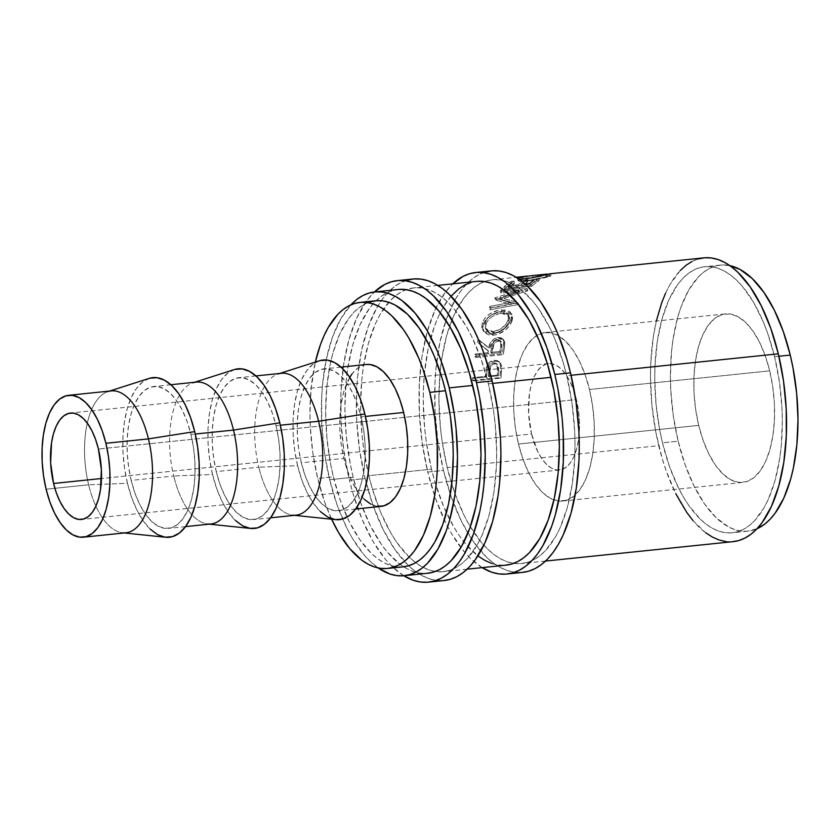<?xml version="1.0" encoding="UTF-8"?>
<svg xmlns="http://www.w3.org/2000/svg" width="840" height="840" viewBox="0 0 840 840"><rect width="100%" height="100%" fill="white"/><g stroke="black" fill="none" stroke-linecap="round" stroke-linejoin="round"><path stroke-width="0.63" stroke-dasharray="4.2 3.15" d="M491.369 270.889A151.567 70.98 -95.9 0 0 445.925 320.471A151.567 70.98 -95.9 0 0 436.663 362.156A151.567 70.98 -95.9 0 0 443.457 470.442L427.781 472.059A151.567 70.98 84.1 0 1 452.75 283.846L445.011 292.698L435.068 309.981L427.276 331.611L421.953 356.769L419.286 384.489L419.391 413.69L422.257 443.257L427.781 472.059L443.457 470.442L451.416 497.364L461.517 521.388L473.351 541.569L486.486 557.151L493.385 563.01L500.409 567.514L507.507 570.612L514.584 572.282L522.533 572.408M413.007 278.995A151.567 70.98 -95.9 0 0 381.224 300.741A151.567 70.98 -95.9 0 0 365.096 478.548L349.43 480.175A151.567 70.98 84.1 0 1 374.399 291.953L366.66 300.804L356.706 318.087L348.925 339.728L343.592 364.885L340.935 392.595L341.04 421.796L343.906 451.364L349.43 480.175L365.096 478.548L373.055 505.481L383.156 529.494L395 549.675L408.135 565.257L415.034 571.116L422.058 575.621L429.145 578.728L436.233 580.388L444.171 580.524M589.47 389.508A84.704 39.669 84.1 0 1 562.706 501.029A84.704 39.669 84.1 0 1 553.959 499.916A84.704 39.669 84.1 0 1 518.49 444.045L698.712 425.397A84.704 39.669 -95.9 0 0 742.928 482.381A84.704 39.669 -95.9 0 0 769.692 370.86L589.47 389.508L585.029 374.462L579.38 361.043L572.764 349.766L565.425 341.061L557.645 335.265L549.727 332.598L541.968 333.175L534.67 336.966L528.119 343.812L522.564 353.472L518.207 365.558L515.235 379.617L513.744 395.105L513.797 411.421L515.403 427.949L518.49 444.045L522.942 459.092L528.581 472.521L535.196 483.798L542.535 492.503L550.316 498.298L558.243 500.955L565.992 500.388L573.29 496.598L579.841 489.741L585.407 480.092L589.754 467.995L592.736 453.936L594.226 438.449L594.163 422.132L592.557 405.605L589.47 389.508L769.692 370.86L772.779 386.957L774.385 403.483L774.438 419.8L772.957 435.288L769.976 449.348L765.629 461.433L760.064 471.093L753.512 477.95L746.214 481.73L738.465 482.307L730.538 479.64L722.757 473.844L715.418 465.14L708.803 453.863L703.164 440.444L698.712 425.397L695.625 409.3L694.019 392.774L693.966 376.457L695.447 360.969L698.428 346.909L702.775 334.824L708.341 325.164L714.893 318.308L722.19 314.528L729.95 313.95L737.867 316.617L745.647 322.403L752.986 331.107L759.601 342.394L765.25 355.814L769.692 370.86A84.704 39.669 -95.9 0 0 725.487 313.877A84.704 39.669 -95.9 0 0 698.712 425.397L518.49 444.045A84.704 39.669 84.1 0 1 536.928 335.412A84.704 39.669 84.1 0 1 545.265 332.535A84.704 39.669 84.1 0 1 589.47 389.508M531.562 433.997A53.498 25.053 -95.9 0 0 559.493 469.991A53.498 25.053 -95.9 0 0 576.398 399.556L98.417 449.022L576.398 399.556A53.498 25.053 -95.9 0 0 548.478 363.573A53.498 25.053 -95.9 0 0 531.562 433.997L101.472 478.517L531.562 433.997L528.601 413.395L529.505 393.309L531.384 384.437L534.135 376.793L537.653 370.692L541.79 366.366L546.399 363.972L551.292 363.615L556.3 365.295L561.215 368.959L565.845 374.451L570.024 381.581L573.583 390.054L578.351 409.721L579.359 420.157L579.4 430.469L578.456 440.244L576.576 449.127L573.825 456.761L570.318 462.861L566.181 467.187L561.572 469.581L556.668 469.949L551.67 468.258L546.756 464.604L542.115 459.102L537.936 451.983L531.562 433.997M111.195 390.905A71.327 33.401 -95.9 0 0 88.652 484.806L46.116 489.206L88.652 484.806A71.327 33.401 84.1 0 1 107.992 391.577L109.578 391.072M149.205 378.389A80.241 37.58 -95.9 0 0 127.449 483.273L88.652 484.806L127.449 483.273L131.67 497.532L137.015 510.248L143.283 520.937L150.234 529.179M196.277 382.095A71.327 33.401 -95.9 0 0 173.722 476.007L131.187 480.406A71.327 33.401 84.1 0 1 153.731 386.495A71.327 33.401 84.1 0 1 190.964 434.48L195.269 434.038L190.964 434.48A71.327 33.401 84.1 0 1 168.42 528.392A71.327 33.401 84.1 0 1 131.187 480.406L173.722 476.007A71.327 33.401 84.1 0 1 193.064 382.767L194.649 382.263M234.276 369.579A80.241 37.58 -95.9 0 0 212.531 474.474L173.722 476.007L212.531 474.474L216.741 488.723L222.085 501.438L228.354 512.127L235.316 520.38M281.348 373.296A71.327 33.401 -95.9 0 0 258.804 467.197L216.258 471.597A71.327 33.401 84.1 0 1 238.812 377.695A71.327 33.401 84.1 0 1 276.045 425.681L280.34 425.229L276.045 425.681A71.327 33.401 84.1 0 1 253.491 519.582A71.327 33.401 84.1 0 1 216.258 471.597L258.804 467.197A71.327 33.401 84.1 0 1 278.135 373.968L279.72 373.464M319.358 360.78A80.241 37.58 -95.9 0 0 297.602 465.665L258.804 467.197L297.602 465.665L301.812 479.923L307.156 492.639L313.425 503.328L320.387 511.57M366.419 364.487A71.327 33.401 -95.9 0 0 343.875 458.399L301.34 462.798A71.327 33.401 84.1 0 1 323.883 368.886A71.327 33.401 84.1 0 1 361.116 416.871L365.421 416.43L361.116 416.871A71.327 33.401 84.1 0 1 338.562 510.783A71.327 33.401 84.1 0 1 301.34 462.798L343.875 458.399L347.624 471.062L352.37 482.37L357.945 491.862L364.13 499.202M375.669 300.783A133.739 62.633 -95.9 0 0 333.396 476.868L317.719 478.485A133.739 62.633 84.1 0 1 315.368 362.061L311.094 388.762L309.96 413.994L310.317 426.983L312.848 453.075L317.719 478.485L333.396 476.868L340.421 500.619L349.325 521.819L359.772 539.626L371.364 553.371L377.454 558.548L383.649 562.517L389.907 565.257L396.155 566.716L403.169 566.843M747.968 531.153A133.739 62.633 -95.9 0 1 678.163 441.179L673.292 415.769L670.761 389.676L670.404 376.688L671.538 351.456L673.019 339.455L677.712 317.257L680.894 307.272L688.758 290.02L698.365 276.927L703.71 272.097L709.349 268.485L715.228 266.123L721.298 265.031L729.813 265.618A133.739 62.633 -95.9 0 0 720.437 265.104A133.739 62.633 -95.9 0 0 678.163 441.179L662.487 442.806A133.739 62.633 84.1 0 1 704.76 266.721A133.739 62.633 84.1 0 1 774.575 356.695L778.88 356.255L774.575 356.695A133.739 62.633 84.1 0 1 732.302 532.77A133.739 62.633 84.1 0 1 662.487 442.806L678.163 441.179L685.188 464.94L694.092 486.129L704.55 503.947L716.131 517.692L728.417 526.837L734.675 529.567L740.922 531.038L747.106 531.226L757.04 528.728A133.739 62.633 -95.9 0 1 747.968 531.153L732.302 532.77M398.255 289.485A142.653 66.801 -95.9 0 0 353.157 477.298L329.658 479.735A142.653 66.801 84.1 0 1 350.921 304.826M476.616 281.379A142.653 66.801 -95.9 0 0 440.255 312.721A142.653 66.801 -95.9 0 0 431.519 469.193L368.834 475.681A142.653 66.801 84.1 0 1 413.921 287.868A142.653 66.801 84.1 0 1 488.387 383.828L492.702 383.387L488.387 383.828A142.653 66.801 84.1 0 1 443.3 571.651A142.653 66.801 84.1 0 1 435.362 571.473A142.653 66.801 84.1 0 1 415.674 562.684A142.653 66.801 84.1 0 1 368.834 475.681L431.519 469.193A142.653 66.801 -95.9 0 0 446.429 512.799A142.653 66.801 -95.9 0 0 463.974 541.926A142.653 66.801 -95.9 0 0 505.985 565.163M703.847 257.859A142.653 66.801 -95.9 0 0 658.749 445.673L447.195 467.565A142.653 66.801 84.1 0 1 440.129 371.899A142.653 66.801 84.1 0 1 492.282 279.752A142.653 66.801 84.1 0 1 566.748 375.721L571.053 375.281L566.748 375.721A142.653 66.801 84.1 0 1 521.651 563.535A142.653 66.801 84.1 0 1 513.712 563.356A142.653 66.801 84.1 0 1 451.731 484.029A142.653 66.801 84.1 0 1 447.195 467.565L658.749 445.673A142.653 66.801 -95.9 0 0 733.215 541.643M472.563 380.352L499.989 377.517A142.653 66.801 84.1 0 1 500.346 371.679L500.567 365.81L499.81 362.859L497.49 360.665L493.531 360.329L489.479 362.197L487.694 364.266L486.318 367.668L485.499 374.241A142.653 66.801 -95.9 0 0 485.363 376.362L472.71 377.675A142.653 66.801 -95.9 0 0 472.563 380.352L473.624 380.951A140.416 65.762 84.1 0 1 473.76 378.305L472.71 377.675L485.363 376.362L486.423 377.003A140.416 65.762 84.1 0 1 486.56 374.903L485.499 374.241L486.57 366.713C487.945 362.859 490.476 360.707 494.161 360.245L498.53 361.305L500.493 365.043L500.346 371.679L501.396 372.362L501.543 365.831L500.493 365.043L501.543 365.831L499.601 362.187L494.161 360.245L495.191 361.116C491.495 361.589 488.964 363.72 487.61 367.5L486.57 366.713L487.61 367.5L486.56 374.903L485.499 374.241A142.653 66.801 -95.9 0 0 485.363 376.362L486.423 377.003L473.76 378.305L472.71 377.675A142.653 66.801 -95.9 0 0 472.563 380.352L473.624 380.951L501.05 378.105L499.989 377.517L472.563 380.352M474.873 356.517L502.299 353.682A142.653 66.801 84.1 0 1 503.181 348.138L503.832 340.988L501.459 337.901L498.152 337.491L494.624 338.541L490.487 342.562L488.765 347.666L478.139 339.234A142.653 66.801 -95.9 0 0 477.488 342.132L488.24 350.7A142.653 66.801 -95.9 0 0 487.904 352.706L475.251 354.018A142.653 66.801 -95.9 0 0 474.873 356.517L475.892 357.483A140.416 65.762 84.1 0 1 476.269 355.026L475.251 354.018L487.904 352.706L488.922 353.714A140.416 65.762 84.1 0 1 489.248 351.729L478.464 343.319A140.416 65.762 84.1 0 1 479.115 340.473L488.765 347.666C489.5 342.153 492.629 338.762 498.152 337.491L502.94 339.056L503.958 342.058L503.181 348.138L504.189 349.188L504.945 343.203L503.958 342.058L504.945 343.203L503.937 340.274L499.128 338.719L498.152 337.491L499.128 338.719C493.605 339.969 490.487 343.319 489.773 348.747L478.139 339.234A142.653 66.801 -95.9 0 0 477.488 342.132L488.24 350.7A142.653 66.801 -95.9 0 0 487.904 352.706L488.922 353.714L476.269 355.026L475.251 354.018A142.653 66.801 -95.9 0 0 474.873 356.517L475.892 357.483L503.318 354.648L502.299 353.682L474.873 356.517M510.542 321.058L511.707 315.357L510.111 311.923L506.478 309.981L498.33 310.254L489.605 314.013L484.964 318.003L482.244 322.655L481.698 327.285L483.578 331.107L487.431 333.501L494.13 333.701L498.477 332.377L503.969 329.133L508.358 324.692L510.542 321.058M518.826 290.209L494.949 297.822A142.653 66.801 -95.9 0 0 494.718 298.158L510.636 302.505L489.888 306.358A142.653 66.801 -95.9 0 0 488.995 308.112L517.734 302.726A142.653 66.801 84.1 0 1 517.87 302.484L499.748 297.496L526.995 288.834A142.653 66.801 84.1 0 1 527.153 288.656L501.322 289.685A142.653 66.801 -95.9 0 0 500.231 290.903L518.826 290.209L519.466 292.173L495.653 299.702L494.949 297.822A142.653 66.801 -95.9 0 0 494.718 298.158L495.432 300.038L511.413 304.28L510.636 302.505L494.718 298.158L495.432 300.038A140.416 65.762 84.1 0 1 495.653 299.702L494.949 297.822L518.826 290.209L500.231 290.903L500.861 292.887L519.466 292.173L518.826 290.209M522.218 281.558A142.653 66.801 -95.9 0 0 518.364 284.666L518.92 286.734L508.368 287.816A140.416 65.762 84.1 0 1 514.49 283.206L511.675 283.5L511.224 281.358A142.653 66.801 -95.9 0 0 503.874 287.091L531.289 284.256A142.653 66.801 84.1 0 1 538.65 278.523L535.836 278.817A142.653 66.801 -95.9 0 0 529.62 283.5L521.178 284.371A142.653 66.801 84.1 0 1 527.394 279.689L524.58 279.972A142.653 66.801 -95.9 0 0 518.364 284.666L507.822 285.757A142.653 66.801 84.1 0 1 514.038 281.064L511.224 281.358A142.653 66.801 -95.9 0 0 503.874 287.091L504.441 289.149A140.416 65.762 84.1 0 1 511.675 283.5L511.224 281.358L514.038 281.064A142.653 66.801 -95.9 0 0 507.822 285.757L518.364 284.666L518.92 286.734A140.416 65.762 84.1 0 1 525.042 282.114L524.58 279.972L527.394 279.689A142.653 66.801 -95.9 0 0 521.178 284.371L525.084 283.973M528.066 276.045L517.702 278.281L520.181 279.185L526.837 278.911L539.259 276.748L550.41 273.735M548.909 276.56C551.471 275.919 551.618 275.772 549.371 276.108L550.956 275.961L548.909 276.56L548.594 274.355L548.909 276.56L547.228 277.022L527.258 281.064L526.837 278.911L527.258 281.064L522.448 281.379L519.194 281.19L518.794 279.017L519.194 281.19L518.196 280.875L520.096 279.542L519.781 277.337L520.096 279.542L532.024 277.904L532.298 275.615L532.529 277.83L522.9 279.248L522.585 277.053L522.9 279.248L521.283 279.919L524.118 280.697L528.287 280.445L527.877 278.281L528.287 280.445L546.01 276.875L528.287 280.445L521.178 280.14L522.9 279.248L532.529 277.83L520.096 279.542L518.007 280.644L519.194 281.19L527.258 281.064C536.519 279.709 543.732 278.208 548.909 276.56C551.471 275.919 551.618 275.772 549.371 276.108L546.599 276.37C548.3 276.171 548.1 276.329 546.01 276.875L545.706 274.669C547.817 274.123 548.037 273.956 546.368 274.155L546.599 276.37C548.3 276.171 548.1 276.329 546.01 276.875L545.706 274.669C547.817 274.123 548.037 273.956 546.368 274.155L538.051 276.57L527.877 278.281L523.719 278.534L520.937 277.725L530.775 275.772M399.168 289.401L392.7 290.567L386.431 293.097L380.415 296.951L374.714 302.096L369.38 308.49L360.014 324.755L352.685 345.114L347.676 368.792L346.101 381.591L344.894 408.513L346.29 436.296L350.259 463.901L353.157 477.298A142.653 66.801 -95.9 0 0 403.578 566.79A142.653 66.801 -95.9 0 0 427.623 573.269L420.105 573.153L413.438 571.578L406.77 568.67L400.155 564.428L387.366 552.163L381.308 544.247L370.156 525.252L360.654 502.646L353.157 477.298L329.658 479.735L324.461 452.624L321.762 424.798L321.657 397.31L322.592 384.027L326.371 359.026L332.567 336.903L340.956 318.496L351.204 304.531M378.157 567.945A142.653 66.801 84.1 0 1 329.658 479.735L337.144 505.082L346.647 527.678L352.044 537.684L363.856 554.589L370.156 561.341L378.157 567.945M656.345 321.038L653.268 337.166L650.759 363.248L650.486 376.877L651.882 404.67L655.851 432.274L662.225 458.63L666.246 471.019L675.749 493.626M692.958 520.527L705.747 532.802M725.707 541.517L733.183 541.643M698.292 258.941L692.024 261.461M680.306 270.469L670.058 284.435L665.606 293.129M774.575 356.695L779.447 382.106L781.977 408.198L782.324 421.187L781.2 446.418L779.72 458.419L775.016 480.617L768.149 499.706L763.98 507.854L754.373 520.947L749.018 525.777L743.379 529.389L737.499 531.752L731.441 532.854L725.256 532.665L718.998 531.195L712.75 528.455L706.545 524.486L700.466 519.309L688.874 505.565L683.476 497.133L678.426 487.757L669.512 466.568L662.487 442.806L659.768 430.248L656.05 404.366L654.738 378.315L655 365.526L657.342 341.082L662.046 318.885L668.913 299.786L677.691 284.54L682.7 278.544L688.044 273.725L693.683 270.113L699.562 267.74L705.621 266.647L711.806 266.837L718.064 268.307L724.311 271.036L730.517 275.016L736.596 280.193L742.508 286.514L753.585 302.369L763.308 321.962L767.55 332.934L774.575 356.695M370.461 301.802L364.581 304.164L358.943 307.786L353.598 312.606L348.6 318.602L339.822 333.848L332.945 352.937L330.309 363.699L326.77 387.135L325.637 412.367L326.949 438.428L330.677 464.3L333.396 476.868A133.739 62.633 -95.9 0 0 403.2 566.832M331.632 519.215A133.739 62.633 84.1 0 1 317.719 478.485L324.744 502.247L331.632 519.215M370.681 504.074L377.349 506.32M366.261 364.497L363.647 365.032L357.504 368.214L351.981 373.989M349.745 377.401L343.633 392.301L341.124 404.145L339.875 417.186L339.927 430.92L341.271 444.843L343.875 458.399A71.327 33.401 -95.9 0 0 381.108 506.373M319.841 360.633L312.931 364.214L306.726 370.713L301.455 379.858L297.329 391.314L294.514 404.628L293.108 419.307L293.16 434.763L294.672 450.419L297.602 465.665A80.241 37.58 -95.9 0 0 335.8 519.645M361.116 416.871L363.709 430.427L365.064 444.339L365.106 458.084L363.856 471.125L361.347 482.969L357.683 493.143L353 501.281L347.487 507.045L341.344 510.237L334.814 510.72L328.135 508.483L321.584 503.601L315.409 496.272L309.834 486.769L305.078 475.471L301.34 462.798L298.736 449.243L297.392 435.33L297.339 421.586L298.589 408.544L301.098 396.701L304.762 386.526L309.445 378.389L314.969 372.624L321.111 369.432L327.642 368.949L334.31 371.185L340.862 376.068L347.046 383.397L352.611 392.899L357.368 404.197L361.116 416.871M294.409 515.351L292.75 515.183A71.327 33.401 84.1 0 1 258.804 467.197A71.327 33.401 -95.9 0 0 296.026 515.183M234.77 369.432L227.861 373.023L221.645 379.512L216.384 388.668L212.258 400.113L209.444 413.438L208.026 428.106L208.089 443.572L209.601 459.228L212.531 474.474A80.241 37.58 -95.9 0 0 250.719 528.455M276.045 425.681L278.639 439.236L279.993 453.149L280.035 466.893L278.786 479.934L276.276 491.768L272.612 501.953L267.928 510.08L262.416 515.855L256.274 519.047L249.732 519.53L243.065 517.283L236.513 512.4L230.339 505.071L224.763 495.579L220.007 484.271L216.258 471.597L213.665 458.052L212.31 444.129L212.268 430.385L213.518 417.344L216.027 405.51L219.691 395.325L224.375 387.198L229.887 381.423L236.03 378.231L242.571 377.748L249.239 379.995L255.791 384.878L261.965 392.207L267.54 401.699L272.296 413.007L276.045 425.681M209.328 524.16L207.679 523.981A71.327 33.401 84.1 0 1 173.722 476.007A71.327 33.401 -95.9 0 0 210.956 523.992M149.698 378.242L142.779 381.822L136.573 388.322L131.313 397.467L127.186 408.923L124.362 422.237L122.955 436.916L123.008 452.372L124.53 468.027L127.449 483.273A80.241 37.58 -95.9 0 0 165.648 537.254M190.964 434.48L193.567 448.035L194.911 461.947L194.964 475.692L193.715 488.733L191.205 500.577L187.541 510.752L182.858 518.889L177.334 524.664L171.192 527.846L164.661 528.329L157.994 526.092L151.441 521.21L145.257 513.881L139.692 504.378L134.935 493.08L131.187 480.406L128.594 466.851L127.239 452.939L127.197 439.194L128.447 426.153L130.956 414.309L134.621 404.135L139.303 395.997L144.816 390.233L150.959 387.041L157.49 386.558L164.167 388.805L170.709 393.677L176.894 401.006L182.469 410.508L187.215 421.806L190.964 434.48M124.257 532.959L122.609 532.791A71.327 33.401 84.1 0 1 88.652 484.806A71.327 33.401 -95.9 0 0 125.885 532.791M530.197 275.835L520.821 277.967L532.508 277.651M519.781 277.337L528.234 276.034M549.161 273.893L549.371 276.108L549.161 273.893C551.387 273.546 551.198 273.704 548.594 274.355C543.375 276.024 536.12 277.546 526.837 278.911L518.794 279.017L517.702 278.281M546.01 276.875L547.732 276.339L546.599 276.37L546.368 274.155M547.145 276.318L549.371 276.108M532.529 277.83L528.297 278.271M550.126 276.014L546.641 276.37M538.65 278.523L539.101 280.655L536.288 280.949L535.836 278.817L538.65 278.523A142.653 66.801 -95.9 0 0 531.289 284.256L503.874 287.091L504.441 289.149L531.867 286.304L531.289 284.256L531.867 286.304A140.416 65.762 84.1 0 1 539.101 280.655L538.65 278.523M522.47 281.379A142.653 66.801 -95.9 0 1 524.58 279.972L525.042 282.114L527.856 281.82L527.394 279.689L527.856 281.82A140.416 65.762 -95.9 0 0 521.735 286.44L521.178 284.371L521.735 286.44A140.416 65.762 84.1 0 1 527.856 281.82L525.042 282.114A140.416 65.762 84.1 0 0 518.92 286.734L508.368 287.816L507.822 285.757L508.368 287.816A140.416 65.762 -95.9 0 1 514.49 283.206L514.038 281.064L514.49 283.206L511.675 283.5A140.416 65.762 84.1 0 0 504.441 289.149L531.867 286.304A140.416 65.762 -95.9 0 1 539.101 280.655L536.288 280.949A140.416 65.762 84.1 0 0 530.166 285.569L521.735 286.44L530.166 285.569L529.62 283.5L530.166 285.569A140.416 65.762 84.1 0 1 536.288 280.949L535.836 278.817A142.653 66.801 -95.9 0 0 533.873 280.108M518.648 304.248L500.462 299.376L518.648 304.248A140.416 65.762 -95.9 0 0 518.522 304.49L489.804 309.834A140.416 65.762 84.1 0 1 490.675 308.102L511.413 304.28L490.675 308.102L489.888 306.358A142.653 66.801 -95.9 0 0 488.995 308.112L489.804 309.834L518.522 304.49L517.734 302.726L518.522 304.49A140.416 65.762 84.1 0 1 518.648 304.248L517.87 302.484A142.653 66.801 -95.9 0 0 517.734 302.726L488.995 308.112L489.804 309.834A140.416 65.762 84.1 0 1 490.675 308.102L489.888 306.358L510.636 302.505L511.413 304.28L495.432 300.038A140.416 65.762 84.1 0 1 495.653 299.702L519.466 292.173L500.861 292.887A140.416 65.762 84.1 0 1 501.931 291.69L501.322 289.685A142.653 66.801 -95.9 0 0 500.231 290.903L500.861 292.887A140.416 65.762 84.1 0 1 501.931 291.69L501.322 289.685L527.153 288.656L527.783 290.64L501.931 291.69L527.783 290.64L527.153 288.656A142.653 66.801 -95.9 0 0 526.995 288.834L527.625 290.819A140.416 65.762 84.1 0 1 527.783 290.64A140.416 65.762 -95.9 0 0 527.625 290.819L526.995 288.834L499.748 297.496L500.462 299.376L527.625 290.819L500.462 299.376L499.748 297.496L517.87 302.484L518.228 304.122M501.249 309.771L502.068 311.441C492.923 312.795 486.612 317.026 483.147 324.145L482.244 322.655C485.741 315.431 492.072 311.136 501.249 309.771L511.077 313.226L511.014 319.862C507.707 327.506 501.596 332.189 492.702 333.9L482.853 330.183L482.244 322.655L483.147 324.145L483.735 331.485L493.657 335.202L492.702 333.9L493.657 335.202C502.562 333.491 508.641 328.87 511.906 321.353L511.014 319.862L511.906 321.353L511.959 314.885L502.068 311.441L501.249 309.771M512.264 320.177L509.281 326.109L504.903 330.477L496.534 334.677L492.261 335.286L488.387 334.814L484.523 332.462L482.622 328.703L483.147 324.145L485.835 319.568L490.476 315.619L499.159 311.923L507.308 311.64L510.962 313.551L512.579 316.921L512.264 320.177M486.308 322.98L485.478 327.642L486.927 330.708L489.983 332.661L495.432 332.819L500.325 331.096L505.365 327.306L508.746 322.507L509.618 317.951L508.389 315.116L505.491 313.478L498.866 313.667L491.768 316.806L488.103 320.156L486.308 322.98M493.311 331.653L494.256 332.987L486.392 330.015L485.93 323.946L485.027 322.445L485.489 328.661L493.311 331.653C500.588 330.194 505.565 326.319 508.231 320.05L508.137 314.381L500.419 311.63C492.912 312.816 487.778 316.428 485.027 322.445L485.93 323.946C488.649 318.003 493.763 314.454 501.249 313.268L500.419 311.63L501.249 313.268L509.03 316.04L509.135 321.542L508.231 320.05L509.135 321.542C506.499 327.716 501.543 331.527 494.256 332.987L493.311 331.653L489.038 331.317L485.048 327.873L484.743 323.411L487.231 318.602L490.917 315.21L498.026 312.029L504.641 311.84L507.99 314.149L508.526 319.084L506.069 323.998L500.693 328.986L493.311 331.653M503.181 348.138A142.653 66.801 -95.9 0 0 502.299 353.682L503.318 354.648A140.416 65.762 84.1 0 1 504.189 349.188L503.181 348.138M504.189 349.188A140.416 65.762 -95.9 0 0 503.318 354.648L475.892 357.483A140.416 65.762 84.1 0 1 476.269 355.026L488.922 353.714A140.416 65.762 84.1 0 1 489.248 351.729L478.464 343.319A140.416 65.762 84.1 0 1 479.115 340.473L489.773 348.747L491.474 343.718L495.6 339.759L499.128 338.719L502.435 339.119L504.819 342.143L504.189 349.188M499.202 340.998L496.146 341.88L494.172 343.76L491.736 353.419L500.882 352.475A140.416 65.762 84.1 0 1 501.743 347.413L501.974 342.93L500.745 341.418L499.202 340.998M498.614 341.019L497.627 339.832C493.826 340.998 491.788 343.518 491.536 347.403L492.544 348.485C492.796 344.642 494.812 342.153 498.614 341.019L501.469 342.017L501.743 347.413L500.745 346.332A142.653 66.801 -95.9 0 0 499.863 351.467L500.882 352.475L491.736 353.419L492.544 348.485L491.536 347.403L490.718 352.422L491.736 353.419L490.718 352.422L499.863 351.467L500.882 352.475A140.416 65.762 84.1 0 1 501.743 347.413L500.745 346.332L500.472 340.83L497.627 339.832L498.614 341.019M500.346 371.679A142.653 66.801 -95.9 0 0 499.989 377.517L501.05 378.105A140.416 65.762 84.1 0 1 501.396 372.362L500.346 371.679M501.396 372.362A140.416 65.762 -95.9 0 0 501.05 378.105L473.624 380.951A140.416 65.762 84.1 0 1 473.76 378.305L486.423 377.003A140.416 65.762 84.1 0 1 486.56 374.903L487.337 368.55L488.733 365.085L490.507 363.048L494.498 361.211L498.53 361.526L500.85 363.678L501.606 366.397L501.396 372.362M495.474 363.636L492.513 364.55L490.707 366.544L489.237 376.709L498.372 375.764A140.416 65.762 84.1 0 1 498.75 370.43L498.498 365.652L497.07 364.067L495.474 363.636M494.886 363.657L493.846 362.817C490.151 364.024 488.366 366.713 488.481 370.892L489.531 371.606C489.416 367.469 491.201 364.822 494.886 363.657L497.511 364.361L498.75 370.43L497.7 369.716A142.653 66.801 -95.9 0 0 497.322 375.123L498.372 375.764L489.237 376.709L489.531 371.606L488.481 370.892L488.177 376.079L489.237 376.709L488.177 376.079L497.322 375.123L498.372 375.764A140.416 65.762 84.1 0 1 498.75 370.43L497.7 369.716L496.44 363.52L493.846 362.817L494.886 363.657M490.718 352.422L492.544 343.77L495.159 340.704L498.215 339.801L500.514 340.882L501.144 342.836L500.745 346.332A142.653 66.801 -95.9 0 0 499.863 351.467L490.718 352.422M488.177 376.079L489.132 367.006L491.474 363.731L493.846 362.817L496.02 363.248L497.448 364.854L497.7 369.716A142.653 66.801 -95.9 0 0 497.322 375.123L488.177 376.079M407.106 280.151L400.449 282.828L394.055 286.923L387.996 292.394L382.326 299.187L377.108 307.241L368.193 326.792L361.61 350.301L357.588 376.866L356.601 390.968L356.706 420.179L359.572 449.747L365.096 478.548A151.567 70.98 -95.9 0 0 444.213 580.514M368.834 475.681L363.636 448.57L361.967 434.679L360.56 406.886L361.767 379.974L363.342 367.175L368.361 343.497L375.69 323.127L380.131 314.444L390.39 300.468L396.092 295.323L402.108 291.469L408.377 288.95L414.844 287.784L421.439 287.983L428.106 289.548L434.784 292.467L441.389 296.709L447.888 302.221L454.188 308.973L466.001 325.889L471.398 335.885L480.9 358.491L488.387 383.828L493.584 410.939L495.254 424.83L496.661 452.624L496.388 466.253L493.878 492.334L488.859 516.012L481.53 536.382L477.089 545.066L466.841 559.041L461.129 564.186L455.123 568.04L448.844 570.559L442.376 571.725L435.781 571.525L429.114 569.961L422.447 567.042L415.832 562.811L409.343 557.288L396.974 542.63L391.219 533.631L380.846 512.726L372.309 488.639L368.834 475.681M403.767 575.736A151.567 70.98 84.1 0 1 349.43 480.175L353.115 493.941L362.187 519.53L373.212 541.737L385.76 559.702L392.459 566.874L403.767 575.736M485.468 272.034L478.8 274.722L472.416 278.817L466.358 284.288L460.688 291.081L455.469 299.124L446.555 318.675L439.961 342.185L435.95 368.75L434.963 382.862L435.068 412.062L437.934 441.641L443.457 470.442A151.567 70.98 -95.9 0 0 450.345 494.267A151.567 70.98 -95.9 0 0 467.933 533.18A151.567 70.98 -95.9 0 0 522.575 572.408M447.195 467.565L441.998 440.465L440.328 426.573L438.921 398.78L440.129 371.868L441.704 359.058L446.712 335.381L454.041 315.021L463.407 298.756L468.741 292.362L474.443 287.217L480.459 283.364L486.728 280.844L493.195 279.668L499.8 279.877L506.468 281.442L513.135 284.361L519.75 288.593L532.549 300.867L538.608 308.774L549.749 327.768L554.736 338.678L563.273 362.764L566.748 375.721L571.946 402.832L574.644 430.657L575.022 444.518L574.739 458.147L572.229 484.229L567.221 507.906L559.892 528.266L555.44 536.96L545.192 550.925L539.49 556.08L533.474 559.933L527.205 562.453L520.737 563.619L514.143 563.42L507.476 561.855L500.798 558.936L494.183 554.694L487.694 549.171L481.394 542.43L469.581 525.514L464.184 515.519L454.681 492.912L447.195 467.565M482.129 567.63A151.567 70.98 84.1 0 1 427.781 472.059L435.74 498.992L445.841 523.005L451.574 533.631L464.121 551.597L470.82 558.768L482.129 567.63M451.059 296.205L442.827 307.955L438.375 316.649L434.438 326.361L428.232 348.485L424.452 373.485L423.528 386.768L423.245 400.397L424.651 428.19L426.321 442.082L431.519 469.193L434.994 482.15L443.531 506.237L453.905 527.142L459.659 536.141L465.717 544.047L478.517 556.322M491.799 563.472L498.467 565.037L505.943 565.163M477.53 281.295L471.062 282.461M562.706 501.029L742.928 482.381M559.493 469.991L81.627 519.446M170.856 384.731L153.731 386.495M255.927 375.921L238.812 377.695M341.008 367.112L323.883 368.886M720.437 265.104L704.76 266.721M437.787 285.39L413.921 287.868M492.282 279.752L516.138 277.284M545.506 561.067L521.651 563.535M467.156 569.174L443.3 571.651M355.688 509.009L338.562 510.783M270.617 517.818L253.491 519.582M185.546 526.617L168.42 528.392M548.478 363.573L70.497 413.038M545.265 332.535L725.487 313.877M547.754 276.318L547.491 274.103M521.178 280.14L520.821 277.967M518.007 280.644L517.639 278.471M550.966 275.951L550.715 273.735M483.735 331.485L482.853 330.183M511.067 313.226L511.959 314.885M486.392 330.015L485.51 328.681M509.03 316.04L508.137 314.391M503.937 340.274L502.94 339.045M500.462 340.82L501.469 342.017M499.601 362.187L498.53 361.305M496.44 363.52L497.511 364.361"/><path stroke-width="1.26" d="M521.598 572.492L528.465 571.252L535.133 568.575L541.527 564.48L547.586 559.01L553.245 552.216L558.474 544.163L563.199 534.933L570.99 513.303L576.313 488.145L578.981 460.425L579.275 445.945L578.875 431.225L575.999 401.656L570.486 372.855A151.567 70.98 -95.9 0 0 491.369 270.889L475.692 272.506A151.567 70.98 84.1 0 1 554.809 374.472L570.486 372.855L566.79 359.09L557.718 333.491L552.426 321.909L540.582 301.718L527.447 286.146L520.548 280.276L513.524 275.772L506.436 272.675L499.349 271.016L492.334 270.795L485.468 272.034M506.898 574.025A151.567 70.98 84.1 0 1 482.129 567.63L491.831 572.24L498.918 573.899L505.921 574.119L512.799 572.88L519.456 570.192L525.851 566.097L531.909 560.626L537.579 553.833L542.798 545.79L551.712 526.229L555.313 514.92L560.637 489.762L563.304 462.053L563.199 432.852L562.107 418.036L557.897 388.71L554.809 374.472A151.567 70.98 84.1 0 1 506.898 574.025L522.575 572.408A151.567 70.98 -95.9 0 0 570.486 372.855L554.809 374.472L546.851 347.55L536.75 323.526L531.017 312.9L518.469 294.935L511.77 287.763L504.882 281.904L497.847 277.399L490.76 274.302L483.683 272.632L476.669 272.423L469.802 273.661L463.134 276.339L452.75 283.846A151.567 70.98 84.1 0 1 475.692 272.506M443.237 580.598L450.114 579.359L456.771 576.681L463.166 572.586L469.224 567.115L474.894 560.322L484.838 543.039L492.629 521.409L497.952 496.251L499.632 482.654L500.913 454.052L500.514 439.331L497.648 409.763L492.125 380.961A151.567 70.98 -95.9 0 0 413.007 278.995L397.341 280.613A151.567 70.98 84.1 0 1 476.459 382.578L492.125 380.961L484.166 354.029L479.356 341.596L474.065 330.015L462.221 309.834L449.085 294.252L442.197 288.393L435.162 283.889L428.075 280.791L420.987 279.121L413.983 278.911L407.106 280.151M428.547 582.141A151.567 70.98 84.1 0 1 403.767 575.736L413.469 580.346L420.556 582.015L427.57 582.225L434.438 580.986L441.105 578.308L447.5 574.214L453.558 568.743L459.218 561.95L464.447 553.896L473.351 534.345L479.945 510.836L482.286 497.868L483.956 484.271L485.247 455.679L483.745 426.143L479.535 396.816L476.459 382.578A151.567 70.98 84.1 0 1 428.547 582.141L444.213 580.514A151.567 70.98 -95.9 0 0 492.125 380.961L476.459 382.578L468.489 355.656L458.399 331.643L446.555 311.451L433.419 295.88L426.52 290.01L419.496 285.506L412.409 282.408L405.321 280.749L398.307 280.529L391.44 281.768L384.772 284.445L374.399 291.953A151.567 70.98 84.1 0 1 397.341 280.613M53.592 483.473L101.472 478.517L53.592 483.473L56.396 492.975L59.965 501.449L64.145 508.578L68.775 514.069L73.689 517.734L78.698 519.414L83.591 519.047L88.2 516.663L92.337 512.337L95.855 506.237L98.595 498.593L100.475 489.72L101.377 469.634L98.417 449.022A53.498 25.053 84.1 0 1 81.511 519.456A53.498 25.053 84.1 0 1 53.592 483.473A53.498 25.053 84.1 0 1 70.497 413.038A53.498 25.053 84.1 0 1 98.417 449.022L95.613 439.519L92.043 431.046L87.864 423.927L83.233 418.425L78.32 414.761L73.311 413.081L68.418 413.448L63.809 415.842L59.672 420.168L56.154 426.269L53.413 433.902L51.534 442.785L50.631 462.872L53.592 483.473M107.992 391.577A71.327 33.401 84.1 0 1 148.428 438.89A71.327 33.401 -95.9 0 0 111.195 390.905L68.66 395.304A71.327 33.401 84.1 0 1 105.892 443.289L148.428 438.89L194.702 431.613A80.241 37.58 -95.9 0 0 149.205 378.389L109.578 391.072M150.234 529.179L157.605 534.67L165.113 537.191L172.463 536.644L179.372 533.064L185.577 526.565L190.848 517.419L194.975 505.964L197.788 492.65L199.196 477.981L199.143 462.515L197.621 446.859L194.702 431.613L148.428 438.89L105.892 443.289A71.327 33.401 84.1 0 1 83.349 537.191A71.327 33.401 84.1 0 1 46.116 489.206A71.327 33.401 84.1 0 1 68.66 395.304M193.064 382.767A71.327 33.401 84.1 0 1 233.499 430.08L195.269 434.038L233.499 430.08A71.327 33.401 -95.9 0 0 196.277 382.095L170.856 384.731M235.316 520.38L242.676 525.861L250.184 528.381L257.534 527.846L264.442 524.255L270.659 517.766L275.919 508.62L280.046 497.165L282.86 483.84L284.277 469.171L284.214 453.716L282.702 438.06L279.772 422.804L233.499 430.08L279.772 422.804A80.241 37.58 -95.9 0 0 234.276 369.579L194.649 382.263M278.135 373.968A71.327 33.401 84.1 0 1 318.581 421.27L280.34 425.229L318.581 421.27A71.327 33.401 -95.9 0 0 281.348 373.296L255.927 375.921M320.387 511.57L327.757 517.062L335.255 519.582L342.605 519.036L349.514 515.456L355.73 508.956L360.99 499.81L365.117 488.355L367.941 475.041L369.348 460.362L369.296 444.906L367.773 429.251L364.854 414.005L318.581 421.27L364.854 414.005A80.241 37.58 -95.9 0 0 319.358 360.78L279.72 373.464M377.349 506.32L383.88 505.838L390.022 502.646L395.546 496.881L400.218 488.744L403.882 478.558L406.392 466.725L407.652 453.684L407.6 439.94L406.245 426.027L403.651 412.471L365.421 416.43L403.651 412.471A71.327 33.401 -95.9 0 0 366.419 364.487L341.008 367.112M402.339 566.905L408.408 565.813L414.278 563.451L419.927 559.839L425.271 555.009L430.269 549.014L434.879 541.916L442.743 524.664L448.55 503.916L452.099 480.48L453.233 455.249L452.876 442.26L450.345 416.168L445.473 390.757A133.739 62.633 -95.9 0 0 375.669 300.783L359.993 302.411A133.739 62.633 84.1 0 1 429.807 392.375L445.473 390.757L442.218 378.609L434.207 356.024L429.544 345.807L419.087 327.999L407.505 314.255L395.22 305.099L388.962 302.369L382.715 300.899L376.519 300.709L370.461 301.802M387.524 568.46A133.739 62.633 84.1 0 1 331.632 519.215L338.709 532.812L349.786 548.667L361.778 560.165L367.973 564.144L374.231 566.874L380.489 568.344L386.673 568.533L392.731 567.441L398.612 565.078L404.25 561.456L409.594 556.637L414.603 550.641L423.381 535.395L430.248 516.306L434.952 494.109L436.422 482.108L437.294 469.655L437.209 443.888L434.679 417.795L429.807 392.375A133.739 62.633 84.1 0 1 387.524 568.46L403.2 566.832A133.739 62.633 -95.9 0 0 445.473 390.757L429.807 392.375L422.782 368.624L418.541 357.651L408.818 338.048L403.421 329.616L391.829 315.871L385.749 310.695L379.544 306.726L373.286 303.986L367.038 302.516L360.854 302.337L354.795 303.429L348.915 305.792L343.276 309.404L337.921 314.233L328.314 327.327L324.145 335.475L320.45 344.579L315.368 362.061A133.739 62.633 84.1 0 1 359.993 302.411M790.24 355.079A133.739 62.633 -95.9 0 0 729.813 265.618L739.988 269.419L752.273 278.565L763.865 292.31L774.312 310.118L783.216 331.317L790.24 355.079L778.88 356.255L790.24 355.079L792.96 367.637L796.677 393.508L798 419.57L796.866 444.801L793.327 468.237L790.692 479L783.815 498.089L775.037 513.335L770.038 519.33L764.694 524.16L757.04 528.728A133.739 62.633 -95.9 0 0 790.24 355.079M404.114 575.704L427.623 573.269A142.653 66.801 -95.9 0 0 472.721 385.455A142.653 66.801 -95.9 0 0 398.255 289.485L374.745 291.921A142.653 66.801 84.1 0 1 449.211 387.891L472.721 385.455L449.211 387.891A142.653 66.801 84.1 0 1 404.114 575.704A142.653 66.801 84.1 0 1 378.157 567.945L389.939 574.014L396.606 575.578L403.2 575.778L409.668 574.613L415.937 572.093L421.953 568.239L427.655 563.094L437.903 549.119L446.292 530.722L449.683 520.076L454.703 496.398L456.278 483.588L457.485 456.677L456.078 428.883L454.409 414.992L449.211 387.891L441.714 362.544L437.199 350.837L426.825 329.942L415.013 313.026L402.213 300.762L395.598 296.52L388.931 293.601L382.263 292.036L375.659 291.837L369.201 293.002L362.922 295.522L356.906 299.376L350.921 304.826A142.653 66.801 84.1 0 1 374.745 291.921M467.156 569.174L505.985 565.163A142.653 66.801 -95.9 0 0 551.072 377.339L492.702 383.387L551.072 377.339A142.653 66.801 -95.9 0 0 476.616 281.379L437.787 285.39M545.506 561.067L733.215 541.643A142.653 66.801 -95.9 0 0 778.312 353.829L571.053 375.281L778.312 353.829A142.653 66.801 -95.9 0 0 703.847 257.859L550.368 273.745M549.906 273.798L549.161 273.893C551.387 273.546 551.198 273.704 548.594 274.355M529.914 275.867L531.815 275.688L529.914 275.867M529.305 275.94L530.197 275.835M546.409 274.155L532.298 275.615M675.749 493.626L686.9 512.62L692.958 520.527M705.747 532.802L712.362 537.043L719.029 539.952L725.707 541.517M732.302 541.726L738.77 540.561L745.038 538.03L751.054 534.177L756.756 529.032L762.09 522.638L771.456 506.373L778.785 486.014L783.794 462.336L786.303 436.254L786.208 408.765L783.51 380.93L778.312 353.829L770.816 328.482L761.313 305.875L750.162 286.881L737.803 272.223L731.315 266.7L724.7 262.458L718.032 259.539L711.365 257.975L704.76 257.775L698.292 258.941M692.024 261.461L686.007 265.314L680.306 270.469M665.606 293.129L661.668 302.841L656.345 321.038M364.13 499.202L370.681 504.074M355.688 509.009L381.108 506.373A71.327 33.401 -95.9 0 0 403.651 412.471L399.903 399.798L395.157 388.5L389.582 378.998L383.397 371.669L376.845 366.786L370.178 364.55L366.261 364.497M351.981 373.989L349.745 377.401M294.409 515.351L335.8 519.645A80.241 37.58 -95.9 0 0 364.854 414.005L360.633 399.745L355.288 387.03L349.02 376.341L342.069 368.099L334.698 362.607L327.191 360.087L319.841 360.633M270.617 517.818L296.026 515.183A71.327 33.401 -95.9 0 0 318.581 421.27A71.327 33.401 84.1 0 1 292.75 515.183M209.328 524.16L250.719 528.455A80.241 37.58 -95.9 0 0 279.772 422.804L275.562 408.555L270.218 395.84L263.949 385.151L256.988 376.908L249.617 371.417L242.12 368.897L234.77 369.432M185.546 526.617L210.956 523.992A71.327 33.401 -95.9 0 0 233.499 430.08A71.327 33.401 84.1 0 1 207.679 523.981M124.257 532.959L165.648 537.254A80.241 37.58 -95.9 0 0 194.702 431.613L190.491 417.354L185.147 404.639L178.868 393.95L171.916 385.707L164.546 380.216L157.048 377.695L149.698 378.242M83.349 537.191L125.885 532.791A71.327 33.401 -95.9 0 0 148.428 438.89A71.327 33.401 84.1 0 1 122.609 532.791M105.892 443.289L108.496 456.844L109.841 470.757L109.893 484.502L108.633 497.543L106.134 509.376L102.47 519.561L97.787 527.688L92.264 533.463L86.121 536.655L79.59 537.138L72.922 534.891L66.371 530.009L60.186 522.68L54.611 513.188L49.865 501.879L46.116 489.206L43.523 475.661L42.168 461.738L42.116 447.993L43.376 434.952L45.874 423.119L49.539 412.933L54.222 404.806L59.745 399.031L65.888 395.85L72.419 395.367L79.086 397.604L85.638 402.486L91.823 409.815L97.398 419.318L102.144 430.616L105.892 443.289M532.508 277.651L546.399 274.481M545.706 274.669C547.817 274.123 548.037 273.956 546.368 274.155M517.702 278.281L519.781 277.337M533.873 280.108A142.653 66.801 -95.9 0 0 529.62 283.5L525.084 283.973M426.709 573.352L433.178 572.187L439.446 569.667L445.463 565.803L451.164 560.658L461.412 546.693L469.802 528.287L476.007 506.163L479.777 481.163L480.995 454.251L479.588 426.457L475.619 398.853L469.245 372.498L460.698 348.411L450.324 327.506L438.512 310.601L425.723 298.326L419.108 294.084L412.44 291.175L405.772 289.601L399.168 289.401M478.517 556.322L485.132 560.553L491.799 563.472M505.071 565.236L511.529 564.071L517.808 561.55L523.813 557.697L529.526 552.552L539.774 538.577L548.153 520.181L554.358 498.046L558.138 473.046L559.346 446.135L557.938 418.341L553.97 390.737L547.596 364.392L539.059 340.294L528.686 319.399L516.873 302.484L504.084 290.22L497.469 285.978L490.791 283.059L484.124 281.494L477.53 281.295M471.062 282.461L464.793 284.981L458.776 288.834L451.059 296.205M516.138 277.284L528.266 276.034"/></g></svg>
